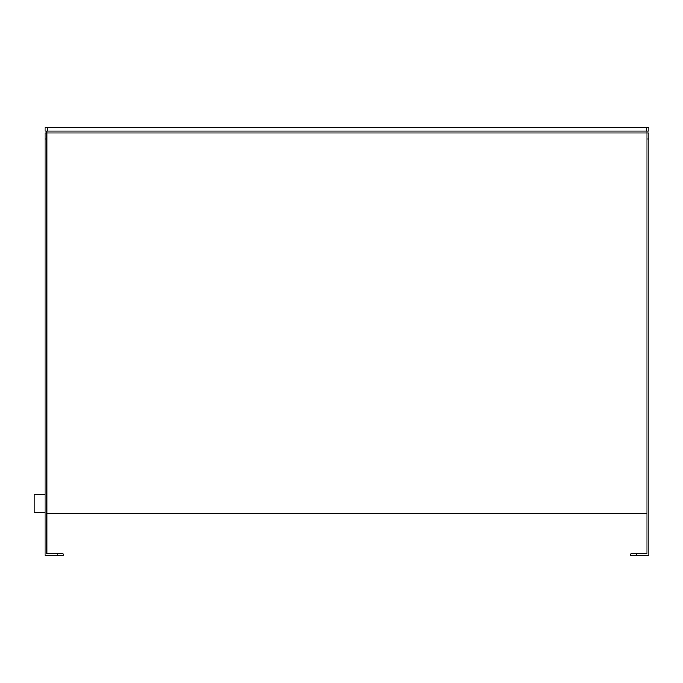 <?xml version="1.0" encoding="UTF-8"?>
<svg xmlns="http://www.w3.org/2000/svg" width="683" height="683" viewBox="0 0 683 683"><rect width="100%" height="100%" fill="white"/><g stroke="black" fill="none" stroke-linecap="round" stroke-linejoin="round"><path stroke-width="1.02" d="M647.04 138.914L647.04 553.751L636.769 553.751L636.769 555.561L648.85 555.561L648.85 138.914L647.04 138.914L647.04 131.068M47.434 131.068L45.018 131.068L45.018 127.439L47.434 127.439L47.434 131.068L646.434 131.068L646.434 127.439L648.85 127.439L648.85 131.068L646.434 131.068M47.434 127.439L646.434 127.439M648.85 138.914L648.85 132.878L46.828 132.878L46.828 553.751L63.135 553.751L63.135 555.561L45.018 555.561L45.018 132.878L46.828 132.878L46.828 131.068M647.04 513.292L46.828 513.292M636.769 555.561L630.733 555.561L630.733 553.751L636.769 553.751M45.018 512.387L34.15 512.387L34.15 494.27L45.018 494.27M46.828 138.914L45.018 138.914M57.099 555.561L57.099 553.751"/></g></svg>
